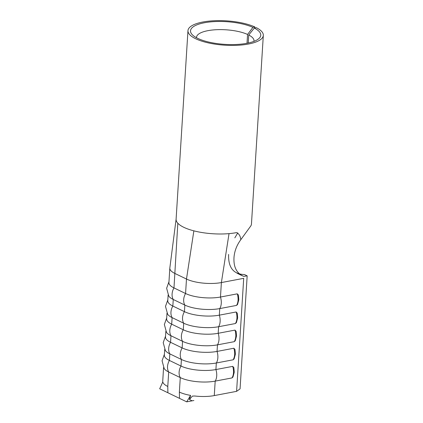 <?xml version="1.0" encoding="UTF-8"?>
<svg xmlns="http://www.w3.org/2000/svg" width="423" height="423" viewBox="0 0 423 423"><rect width="100%" height="100%" fill="white"/><g stroke="black" fill="none" stroke-linecap="round" stroke-linejoin="round"><path stroke-width="0.63" d="M237.261 293.842L238.408 295.043L238.815 299.748L237.53 304.512L236.536 305.411A10.728 6.303 -100.7 0 0 238.059 300.187A10.728 6.303 -100.7 0 0 237.261 293.842L220.473 297.031A24.957 8.058 -176.4 0 1 185.57 293.514L173.98 287.915A24.957 8.058 -176.4 0 1 168.914 282.58L169.824 268.119A24.957 8.058 -176.4 0 1 169.845 267.923L176.127 218.992M236.124 311.973L237.266 313.179L237.673 317.879L236.388 322.643L235.394 323.542A10.728 6.303 -100.7 0 0 236.917 318.318A10.728 6.303 -100.7 0 0 236.124 311.973L219.336 315.161A24.957 8.058 -176.4 0 1 184.428 311.645L172.843 306.046A24.957 8.058 -176.4 0 1 167.778 300.716L168.132 295.021M234.982 330.104L236.124 331.309L236.536 336.01L235.246 340.774L234.252 341.673A10.728 6.303 -100.7 0 0 235.775 336.449A10.728 6.303 -100.7 0 0 234.982 330.104L218.194 333.292A24.957 8.058 -176.4 0 1 183.286 329.776L171.701 324.177A24.957 8.058 -176.4 0 1 166.636 318.847L166.995 313.152M233.84 348.24L234.987 349.44L235.394 354.141L234.109 358.905L233.115 359.804A10.728 6.303 -100.7 0 0 234.638 354.58A10.728 6.303 -100.7 0 0 233.84 348.24L217.052 351.423A24.957 8.058 -176.4 0 1 182.149 347.912L170.559 342.313A24.957 8.058 -176.4 0 1 165.493 336.978L165.853 331.283M232.698 366.371L233.845 367.571L234.252 372.277L232.967 377.036L231.973 377.94A10.728 6.303 -100.7 0 0 233.496 372.716A10.728 6.303 -100.7 0 0 232.698 366.371L215.91 369.554A24.957 8.058 -176.4 0 1 181.007 366.043L169.417 360.444A24.957 8.058 -176.4 0 1 164.351 355.109L164.711 349.419M253.932 41.375A28.796 9.301 3.6 0 0 254.001 40.878A28.796 9.301 3.6 0 0 248.724 35.009L254.318 28.061A35.194 11.368 -176.4 0 1 258.416 38.974A35.194 11.368 -176.4 0 1 246.889 43.294A35.194 11.368 -176.4 0 1 192.386 34.818A35.194 11.368 -176.4 0 1 204.399 22.757A35.194 11.368 -176.4 0 1 252.901 27.379L247.566 34.448A28.796 9.301 3.6 0 0 207.883 30.673A28.796 9.301 3.6 0 0 196.526 37.261A28.796 9.301 3.6 0 0 196.536 37.763M254.318 28.061L256.401 27.701A37.753 12.193 -176.4 0 1 263.323 35.395A37.753 12.193 -176.4 0 1 248.433 44.04A37.753 12.193 -176.4 0 1 208.55 42.95A37.753 12.193 -176.4 0 1 187.965 30.657A37.753 12.193 -176.4 0 1 202.855 22.012A37.753 12.193 -176.4 0 1 254.884 26.966L252.901 27.379M254.82 27.976L254.884 26.966M228.616 254.424C228.156 267.542 233.438 274.247 244.468 274.543L247.169 275.854L243.733 276.378C236.589 273.364 233.353 266.918 234.019 257.036L234.099 256.327C234.77 250.39 237.002 244.859 240.777 239.73C240.465 236.129 239.064 233.76 236.573 232.613A37.753 12.193 -176.4 0 1 229.028 233.628A37.753 12.193 -176.4 0 1 193.866 230.847A37.753 12.193 -176.4 0 1 177.824 223.228A37.753 12.193 -176.4 0 1 176.1 219.225L187.965 30.657M237.779 232.872L234.828 237.858M248.222 43.024L248.724 35.009M247.169 275.854L240.058 388.874L236.594 391.349L214.276 395.59A24.957 8.058 -176.4 0 1 194.739 396.002L192.417 396.092L189.43 399.497L190.604 395.399A24.957 8.058 -176.4 0 1 179.368 392.073L179.5 398.366L159.677 388.785L162.792 381.964A24.957 8.058 -176.4 0 0 167.783 386.474L167.883 392.75M193.877 400.518L192.142 400.819L189.43 399.497M162.675 382.212L163.569 367.55M214.276 395.59L215.185 381.123A24.957 8.058 -176.4 0 1 180.277 377.607L168.692 372.007A24.957 8.058 -176.4 0 1 164.219 368.634L162.072 360.777L164.41 354.236M231.973 377.94L215.185 381.123A10.728 6.303 79.3 0 0 216.708 375.899A10.728 6.303 79.3 0 0 215.91 369.554L216.327 362.992A24.957 8.058 -176.4 0 1 181.419 359.476L169.835 353.877A24.957 8.058 -176.4 0 1 165.356 350.498L163.215 342.646L165.546 336.105M233.115 359.804L216.327 362.992A10.728 6.303 79.3 0 0 217.845 357.768A10.728 6.303 79.3 0 0 217.052 351.423L217.464 344.861A24.957 8.058 -176.4 0 1 182.562 341.345L170.971 335.746A24.957 8.058 -176.4 0 1 166.498 332.367L164.357 324.51L166.688 317.974M234.252 341.673L217.464 344.861A10.728 6.303 79.3 0 0 218.987 339.637A10.728 6.303 79.3 0 0 218.194 333.292L218.606 326.725A10.728 6.303 79.3 0 0 220.129 321.506A10.728 6.303 79.3 0 0 219.336 315.161L219.749 308.594A24.957 8.058 -176.4 0 1 184.84 305.083L173.256 299.484A24.957 8.058 -176.4 0 1 168.782 296.105L166.636 288.248L168.973 281.713M236.594 391.349L243.706 278.329L221.382 282.564A24.957 8.058 -176.4 0 1 186.48 279.048L174.895 273.448A24.957 8.058 -176.4 0 1 169.824 268.119M235.394 323.542L218.606 326.725A24.957 8.058 -176.4 0 1 183.704 323.214L172.113 317.615A24.957 8.058 -176.4 0 1 167.64 314.236L165.493 306.379L167.831 299.844M247.011 43.268L247.566 34.448M240.777 239.73L250.881 225.829A37.753 12.193 -176.4 0 0 251.463 223.968L263.323 35.395M229.028 233.628L221.382 282.564L220.473 297.031A10.728 6.303 79.3 0 1 221.271 303.37A10.728 6.303 79.3 0 1 219.749 308.594L236.536 305.411M192.142 400.819L186.712 401.85L179.5 398.366M190.604 395.399L186.712 401.85M179.368 392.073L180.277 377.607A10.728 7.958 115.8 0 1 181.007 366.043L181.419 359.476A10.728 7.958 115.8 0 1 182.149 347.912L182.562 341.345A10.728 7.958 115.8 0 1 183.286 329.776L183.704 323.214A10.728 7.958 115.8 0 1 184.428 311.645L184.84 305.083A10.728 7.958 115.8 0 1 185.57 293.514L186.48 279.048L193.866 230.847M167.783 386.474L168.692 372.007A10.728 7.958 115.8 0 1 169.417 360.444L169.835 353.877A10.728 7.958 115.8 0 1 170.559 342.313L170.971 335.746A10.728 7.958 115.8 0 1 171.701 324.177L172.113 317.615A10.728 7.958 115.8 0 1 172.843 306.046L173.256 299.484A10.728 7.958 115.8 0 1 173.98 287.915L177.824 223.228M242.4 275.817L236.991 273.205"/></g></svg>
